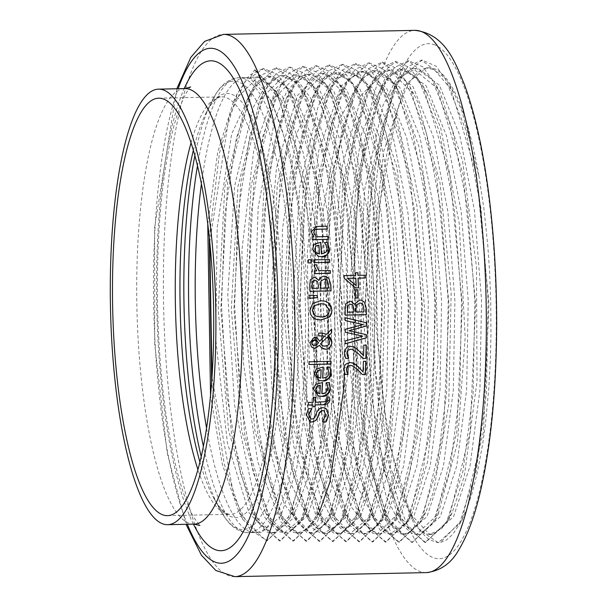 <?xml version="1.0" encoding="UTF-8"?>
<svg xmlns="http://www.w3.org/2000/svg" width="607" height="607" viewBox="0 0 607 607"><rect width="100%" height="100%" fill="white"/><g stroke="black" fill="none" stroke-linecap="round" stroke-linejoin="round"><path stroke-width="0.46" stroke-dasharray="3.04 2.28" d="M201.41 183.906A227.572 54.987 88.8 0 1 245.137 77.567A227.572 54.987 88.8 0 1 245.562 77.552A227.572 54.987 88.8 0 1 249.978 78.189L271.473 101.028L290.009 153.533L303.03 228.08L308.758 313.827L306.452 398.336L296.573 469.257L280.684 516.314L261.207 532.673L257.376 532.02L239.181 512.505L222.435 464.742L210.546 395.491M344.465 373.039L343.964 279.455L331.255 173.799L307.711 99.1L294.63 81.262L281.117 75.64L279.979 75.738L266.063 84.714L253.369 107.181L234.537 186.561L227.792 294.562L234.53 404.93L252.846 490.805L264.956 517.619L278.021 531.33L284.205 532.916L303.69 516.663L306.201 511.8L323.341 450.386L331.953 348.646L327.173 236.206L309.911 140.414L294.418 99.7L284.122 84.57L267.922 76.376L255.82 82.256L231.631 134.018L217.192 227.261L215.751 339.298L227.405 442.875L249.052 512.816L267.148 532.127L270.988 532.779L275.176 532.119L293.022 511.511L299.16 496.116L314.927 413.587L318.387 304.608L308.439 195.72L287.263 113.388L281.276 100.542L259.75 77.673L249.978 78.189A227.572 54.987 88.8 0 1 305.488 313.015A227.572 54.987 88.8 0 1 255.175 532.589A227.572 54.987 88.8 0 1 254.75 532.597A227.572 54.987 88.8 0 1 250.767 531.96A227.572 54.987 88.8 0 1 206.577 428.201M207.769 224.127L217.693 152.327L233.612 101.293L258.157 76.899L282.323 96.111L303.257 152.82L317.362 236.867L322.249 333.144M322.241 335.846L322.226 338.623M322.196 342.128L307.605 478.893L292.437 519.015L274.425 532.817L270.578 532.195L252.284 512.467L228.558 430.31L218.217 309.441L224.818 187.039L246.692 100.77L258.567 82.757L271.352 76.171L293.788 92.537L313.705 141.53L328.182 215.568L335.117 303.272L333.569 391.204L323.903 465.819L307.711 515.609L287.642 532.938L283.788 532.309L265.54 512.71L241.715 430.393L231.328 309.16L237.952 186.387L259.925 99.927L284.546 75.465L297.885 80.913L310.814 98.311L332.848 164.747L346.187 260.707L348.221 365.884M347.864 374.064L331.361 489.295L317.158 521.944L300.852 533.105L296.998 532.445L278.696 512.832L254.834 430.348L244.431 308.887L251.078 185.894L273.082 99.298L297.749 74.79L320.261 91.217L340.254 140.354L354.792 214.673L361.742 302.726L360.179 390.961L350.467 465.842L334.222 515.851L314.069 533.257L310.207 532.62L291.8 512.778L267.93 430.151L257.527 308.606L264.166 185.53L286.163 98.782L298.098 80.678L310.943 74.062L333.501 90.519L353.532 139.785L368.077 214.233L375.05 302.43L373.487 390.847L363.76 465.88L347.477 515.95L327.287 533.371L323.41 532.741L305.048 513.014L281.087 430.234L270.646 308.333L277.3 184.885L299.38 97.955L324.146 73.356L346.734 89.882L366.795 139.215L381.378 213.785L388.366 302.157L386.796 390.741L377.038 465.88L360.733 516.049L340.504 533.538L336.619 532.878L318.22 513.158L294.213 430.204L283.75 308.06L290.427 184.376L312.552 97.31L324.487 79.236L337.34 72.681L359.974 89.206L380.073 138.608L394.687 213.338L401.667 301.884L400.089 390.612L390.324 465.903L373.988 516.185L353.714 533.69L349.829 533.052L331.308 513.09L307.309 429.991L296.846 307.764L303.515 184.012L325.633 96.801L337.629 78.599L350.535 71.952L373.214 88.501L393.351 138.039L407.972 212.905L414.976 301.588L413.405 390.491L403.617 465.941L387.243 516.291L366.932 533.803L363.039 533.174L344.556 513.317L320.466 430.075L309.957 307.514L316.649 183.39L338.843 95.989L350.838 77.893L363.737 71.247L386.447 87.863L406.622 137.47L421.273 212.45L428.292 301.315L426.706 390.392L416.895 465.941L400.491 516.382L380.149 533.97L376.249 533.303L357.743 513.476L333.592 430.059L323.068 307.233L329.776 182.866L352.022 95.314L364.018 77.157L376.932 70.571L399.687 87.188L419.9 136.863L434.582 212.01L441.6 301.042L440.007 390.255L430.181 465.956L413.754 516.527L393.366 534.13L389.459 533.485L370.824 513.401L346.68 429.832L336.164 306.93L342.864 182.495L365.095 94.821L377.159 76.528L390.126 69.851L412.927 86.49L433.17 136.294L447.875 211.57L454.909 300.746L453.323 390.134L443.474 466.001L427.002 516.625L406.584 534.243L402.661 533.606L384.072 513.621L359.845 429.915L349.275 306.687L355.99 181.903L378.298 94.024L390.362 75.822L403.329 69.137L426.167 85.845L446.441 135.725L461.168 211.122L468.225 300.473L466.624 390.035L456.752 466.009L440.257 516.724L419.794 534.395L415.871 533.735L397.259 513.803L372.971 429.915L362.379 306.398L369.124 181.349L391.492 93.326L403.549 75.086L416.531 68.462L439.4 85.17L459.719 135.126L474.477 210.675L481.533 300.199L479.925 389.906L470.038 466.017L453.512 516.861L433.011 534.562L429.081 533.91L410.34 513.712L387.41 437.381L375.961 324.775L379.314 205.864L396.895 112.325A233.46 56.405 88.8 0 1 428.436 67.809A233.46 56.405 88.8 0 1 478.931 176.03L462.018 111.324L453.421 91.9L434.21 69.608L426.296 67.931L405.863 84.244L383.609 151.651L372.607 255.433L375.278 370.346L390.711 468.429L414.892 525.859L425.644 533.841L429.581 534.494L441.684 528.667L452.071 512.869L464.317 476.199L477.034 381.234L476.487 266.89L462.557 160.992L440.105 92.401L438.383 89.282L413.094 68.614L409.596 69.221L395.582 80.655L382.934 105.656L364.64 189.733L358.896 300.981L366.84 412.343L386.287 496.746L398.852 521.982L412.252 533.674L416.364 534.372L438.155 514.159L457.443 442.966L465.174 337.446L459.211 223.262L440.765 128.198L426.873 93.121L414.065 75.382L399.899 69.35L385.346 77.643L361.347 134.428L347.644 231.912L347.318 346.377L360.186 449.992L382.858 517.551L399.231 533.553L403.147 534.221L409.558 532.65L425.606 512.551L433.55 491.64L448.732 404.505L451.168 292.46L440.007 182.775L417.715 102.128L413.701 93.888L389.466 70.131L386.705 70.017L361.871 94.555L341.392 169.452L332.757 276.595L337.796 389.922L355.027 481.875L380.012 530.093L386.022 533.432L389.929 534.061L406.409 522.877L412.267 512.634L427.54 462.003L438.019 362.288L435.044 248.013L419.08 146.97L400.347 94.351L393.768 83.736L373.502 70.746L365.012 73.697L339.548 119.275L323.311 209.377L320.003 322.074L330.155 429.968L351.058 506.815L372.812 533.295L376.712 533.948L377.349 533.94L399.103 512.338L402.395 504.766L419.839 426.418L425.196 317.954L416.903 205.788L396.728 117.197L387.198 95.2L369.329 73.72L360.308 71.444L341.111 85.936L318.69 150.855L307.263 252.687L309.35 366.643L324.176 465.03L347.887 523.909L359.602 533.121L363.502 533.765L374.451 528.985L385.786 512.331L397.16 479.052L410.233 386.264L410.233 273.211L396.917 167.403L373.275 94.571L360.383 77.491L347.105 72.127L344.791 72.43L330.83 82.628L318.151 106.354L299.577 188.087L293.333 297.726L300.67 408.617L319.555 493.794L331.892 519.827L345.125 532.544L346.4 533.014L350.285 533.644L370.915 515.472L372.516 512.293L390.392 446.744L398.571 343.099L393.207 229.757L375.354 134.299L360.641 96.414L349.101 79.942L333.911 72.863L320.587 79.896L296.489 134.162L282.414 229.529L281.519 342.803L293.78 446.426L315.936 515.214L333.19 532.84L337.067 533.5L342.356 532.438L359.314 512.027L366.355 493.939L381.841 409.103L384.785 298.576L374.238 189.255L352.5 107.743L347.485 97.211L324.616 73.842L320.716 73.538L297.111 95.807L276.42 168.283L267.315 273.62L271.754 386.204L288.408 478.657L312.954 528.507L319.98 532.703L323.85 533.333L339.176 523.636L345.975 512.111L360.429 465.258L371.309 367.592L368.897 254.409L353.547 153.245L334.131 97.666L328.728 88.705L307.514 74.251L300.23 76.49L286.701 91.498L274.736 119.549L258.18 207.404L254.333 318.683L263.886 426.311L284.235 504.129L306.77 532.574L310.632 533.227L332.795 511.845L335.178 506.519L352.864 430.553L358.691 323.819L350.998 212.283L331.399 123.084L320.966 98.493L304.418 77.916L294.319 74.965L276.352 87.749L253.787 150.187L241.943 250.038L243.445 363.009L257.672 461.616L280.904 521.899L293.56 532.4L297.422 533.045L307.241 529.198L319.494 511.8L316.042 519.008L293.53 541.049L272.08 523.446L253.256 472.443L240.069 395.81L234.636 305.23L237.906 214.476L249.523 137.334L267.846 85.587L290.207 67.134L303.925 73.128L317.211 91.437L343.668 179.9L355.869 306.626L350.421 432.616L329.343 519.053L306.816 541.224L285.313 523.651L266.443 472.603L253.202 395.863L247.732 305.086L251.01 214.089L262.656 136.787L281.018 84.942L303.424 66.421L317.112 72.423L330.375 90.602L356.931 179.255L369.177 306.376L363.684 432.738L342.515 519.319L319.988 541.33L298.469 523.704L279.569 472.61L266.314 395.756L260.843 304.873L264.113 213.801L275.745 136.37L294.107 84.343L316.535 65.7L330.352 71.755L343.729 90.155L370.27 178.959L382.493 306.125L377.008 432.518L355.861 519.235L333.152 541.505L311.596 523.773L292.68 472.489L279.425 395.483L273.947 304.471L277.224 213.247L288.886 135.702L307.286 83.667L329.745 65.032L343.539 70.996L356.886 89.35L383.518 178.314L395.794 305.837L390.293 432.609L369.056 519.509L346.445 541.641L324.828 523.94L305.852 472.618L292.536 395.453L287.05 304.168L290.351 212.708L302.051 135.02L320.511 82.901L343.031 64.296L356.81 70.389L370.149 88.69L396.819 177.813L409.11 305.541L403.587 432.495L382.327 519.546L359.685 541.77L338.031 524.122L319.016 472.754L305.67 395.468L300.162 304.077L303.439 212.473L315.139 134.587L333.607 82.302L356.165 63.614L370.02 69.661L383.434 88.144L410.12 177.381L422.419 305.222L416.91 432.328L395.65 519.546L372.797 541.952L351.127 524.099L332.112 472.557L318.774 395.172L313.258 303.69L316.55 211.98L328.266 134.041L346.749 81.71L369.314 62.916L383.169 68.91L396.591 87.294L423.375 176.728L435.727 304.98L430.181 432.472L408.807 519.842L386.06 542.059L364.329 524.243L345.262 472.633L331.877 395.036L326.369 303.288L329.684 211.373L341.438 133.282L359.981 80.875L382.622 62.187L396.5 68.333L409.945 86.831L436.714 176.425L449.043 304.729L443.497 432.26L422.153 519.759L399.345 542.218L377.562 524.486L358.441 472.807L345.026 395.096L339.48 303.204L342.773 211.092L354.541 132.781L373.115 80.268L395.794 61.519L409.679 67.559L423.117 86.065L449.969 175.795L462.344 304.418L456.79 432.298L435.371 519.994L412.472 542.37L390.673 524.456L371.552 472.678L358.122 394.899L352.576 302.901L355.877 210.697L367.652 132.334L386.227 79.699L408.913 60.783L422.851 66.861L436.35 85.344L463.255 175.241L475.653 304.122L470.084 432.237L448.619 520.078L425.682 542.491L403.845 524.562L384.671 472.671L371.226 394.671L365.687 302.483L369.003 210.121L380.809 131.605L399.436 78.91L422.176 60.093L436.145 66.216L449.666 84.851L476.571 174.862L488.969 303.811L483.415 432.025L461.957 520.032L440.31 542.552L446.494 539.98L452.594 534.562L460.713 522.43L467.079 508.188L471.973 493.529L477.701 470.933L482.876 442.678L485.38 424.361L488.726 389.398L490.319 360.55L490.957 335.254L490.752 301.444L489.576 271.496L487.846 246.23L484.045 209.65L478.931 176.03M355.543 298.075L355.414 298.083A270.646 65.389 -91.2 0 0 355.171 289.789L357.743 289.736A270.646 65.389 88.8 0 1 357.743 289.782M322.529 421.911L322.385 421.911A270.646 65.389 -91.2 0 0 322.408 421.706L325.747 415.135L323.759 410.658M310.071 421.782L306.338 415.013L308.235 408.693L311.588 408.617A270.646 65.389 88.8 0 1 311.588 408.663M310.845 418.967L312.681 418.944L314.38 417.836L316.74 411.887L322.408 407.57L324.35 407.851M321.793 393.541C326.262 392.638 328.266 390.84 327.795 388.139L327.279 384.868L326.179 382.835A270.646 65.389 -91.2 0 0 326.187 382.683L329.115 382.668M318.106 395.878L313.424 389.064L315.458 384.398L322.431 382.471A270.646 65.389 88.8 0 1 322.431 382.509M318.394 393.359L319.752 393.586A270.646 65.389 -91.2 0 0 320.253 385.142M312.802 406.743L312.666 406.743A270.646 65.389 -91.2 0 0 312.802 404.945M308.386 405.036L308.25 405.036A270.646 65.389 -91.2 0 0 308.447 402.358L313 402.259A270.646 65.389 -91.2 0 0 313.349 397.319L315.557 397.274A270.646 65.389 88.8 0 1 315.557 397.319M326.809 397.084L329.07 396.986M326.012 401.652L327.029 399.338L326.665 397.19M315.208 402.213L325.876 401.614M322.651 378.1C327.036 377.273 329.009 375.467 328.577 372.675L328.015 369.39L326.877 367.349A270.646 65.389 -91.2 0 0 326.885 367.189L329.813 367.174M319.009 380.445L315.959 378.624L314.631 376.515L314.221 373.601L316.171 368.912L323.129 366.977A270.646 65.389 88.8 0 1 323.121 367.015M319.252 377.918L320.617 378.146A270.646 65.389 -91.2 0 0 320.989 369.663M326.262 334.358L331.505 329.047A270.646 65.389 88.8 0 1 331.505 329.222M318.713 333.031L324.426 333.6M318.698 335.876L318.569 335.83A270.646 65.389 -91.2 0 0 318.584 332.993M323.584 348.949L321.619 347.978L319.388 345.315M319.487 341.195L324.677 335.982M311.414 346.938L309.828 342.697L314.274 337.135L316.072 337.386M313.326 348.152L311.285 346.901M323.121 345.952L327.021 345.709L329.191 343.456L329.548 341.559L327.181 337.09M316.907 340.489L316.156 340.193M318.592 342.621L316.771 340.451M313.508 345.36L316.475 344.882L318.455 342.583M308.94 364.473L308.804 364.481A270.646 65.389 -91.2 0 0 308.895 361.764L330.974 361.294A270.646 65.389 88.8 0 1 330.967 361.34M318.91 280.381L323.857 276.109L325.967 276.397M309.927 291.314L309.798 291.322A270.646 65.389 -91.2 0 0 309.593 285.502L310.215 279.721L314.024 277.353L315.617 277.581M320.625 288.173L328.433 288.006A270.646 65.389 -91.2 0 0 328.349 285.647L327.264 280.677L325.564 279.341M312.097 288.355L318.28 288.226A270.646 65.389 -91.2 0 0 318.159 284.918L317.324 281.565L316.08 280.586M316.346 319.373L312.749 317.484L310.572 314.449L309.805 310.534L312.537 303.439L320.633 300.64L325.382 301.247M316.846 316.422L320.898 316.907C327.408 315.792 330.238 313.523 329.396 310.109L324.851 304.175M313.91 262.611L313.781 262.611A270.646 65.389 -91.2 0 0 313.614 259.819L329.472 259.485M309.191 298.409L309.062 298.371A270.646 65.389 -91.2 0 0 308.971 295.108L317.211 295.571A270.646 65.389 88.8 0 1 317.211 295.601M318.06 256.275L312.461 249.181L313.872 244.325L319.161 242.352L320.617 242.322A270.646 65.389 88.8 0 1 320.617 242.368M324.548 242.588L327.317 242.489M325.936 244.871L324.419 242.709M321.444 253.847C325.83 252.891 327.598 251.017 326.748 248.233L325.8 244.826M318.015 253.658L319.403 253.893A270.646 65.389 -91.2 0 0 318.789 245.099M314.494 273.613L314.365 273.613A270.646 65.389 -91.2 0 0 314.229 270.828L316.588 270.775L313.971 265.965L313.994 264.834L316.763 264.773A270.646 65.389 88.8 0 1 316.771 264.819M318.834 270.73L330.079 270.494A270.646 65.389 88.8 0 1 330.087 270.532M315.966 236.745L327.818 236.495A270.646 65.389 88.8 0 1 327.826 236.54M313.865 236.836L311.08 231.768C310.101 229.143 311.952 227.352 316.619 226.388L326.907 226.176M312.097 236.874L313.728 236.791M312.332 239.689L312.188 239.644A270.646 65.389 -91.2 0 0 311.96 236.829M308.508 262.907L308.379 262.907A270.646 65.389 -91.2 0 0 308.189 259.735L310.959 259.675A270.646 65.389 88.8 0 1 310.966 259.72M362.933 358.411L357.887 353.32L352.492 349.518M363.828 345.148L366.142 345.057M363.456 355.694A270.646 65.389 -91.2 0 0 363.692 345.11M345.671 358.365L344.412 352.834L350.353 346.286L353.039 346.65M362.903 371.81A270.646 65.389 -91.2 0 0 363.297 361.271L365.74 361.226A270.646 65.389 88.8 0 1 365.74 361.264M345.057 374.428L343.903 368.965L349.943 362.447L352.621 362.804M362.326 374.511L357.371 369.451L352.03 365.657M354.465 304.244L359.503 300.002L361.605 300.283M345.246 315.101L345.11 315.109A270.646 65.389 -91.2 0 0 345.042 309.335C345.049 305.397 345.3 303.485 345.793 303.583L349.647 301.231L351.233 301.459M356.005 311.983L363.813 311.816A270.646 65.389 -91.2 0 0 363.783 309.464L362.804 304.532L361.142 303.212M347.477 312.165L353.661 312.028A270.646 65.389 -91.2 0 0 353.608 308.743L352.849 305.42L351.628 304.448M345.155 320.542L345.155 320.542A270.646 65.389 -91.2 0 0 345.14 317.704L366.302 322.719A270.646 65.389 88.8 0 1 366.302 322.727L366.431 322.757M345.292 332.226L345.155 332.181A270.646 65.389 -91.2 0 0 345.171 329.252L362.895 324.51M345.171 343.85L345.042 343.805A270.646 65.389 -91.2 0 0 345.08 340.846L362.645 336.134M366.408 334.692L366.271 334.654A270.646 65.389 88.8 0 1 366.271 334.662L348.759 330.739M357.872 275.282L365.133 275.13A270.646 65.389 88.8 0 1 365.141 275.176M356.021 285.556A270.646 65.389 -91.2 0 0 355.725 278.165M355.611 272.748L357.751 272.657M355.732 275.373L355.596 275.335A270.646 65.389 -91.2 0 0 355.474 272.71M344.139 275.616L355.596 275.335M344.26 278.332L344.123 278.287A270.646 65.389 -91.2 0 0 344.002 275.578M355.535 287.923L344.123 278.287M259.75 77.673L255.304 69.881L277.52 93.493L306.019 194.536L316.262 337.454M316.194 345.057L308.364 448.201L289.569 518.719L267.179 540.784L249.887 529.532L233.877 496.056L211.98 377.524M209.764 242.079L228.968 117.227L245.19 81.217L263.795 68.545L277.445 74.479L290.662 92.643L317.066 180.825L329.244 307.248L323.789 432.905L302.749 519.015L280.29 540.913L258.901 523.302L240.129 472.436L226.957 396.014L221.525 305.64L224.787 215.075L236.366 138.1L254.621 86.391L276.921 67.809L290.654 73.811L303.955 92.044L330.383 180.393L342.56 306.967L337.097 432.761L316.042 519.008M255.304 69.881L254.568 69.896L249.978 78.189M254.568 69.896L276.746 93.448L295.897 147.592L309.373 224.491L315.329 313.053L313.022 400.468L302.901 474.052L286.542 523.188L266.435 540.791L243.088 519.85L224.203 463.93L211.661 382.107M209.294 237.458L219.415 153.199L237.208 93.789L249.652 75.056L263.059 68.561L286.102 86.073L306.527 136.879L321.338 213.285L328.402 303.614L326.778 394.102L316.839 470.994L300.215 522.574L279.554 540.943L256.192 519.804L231.578 434.627L220.834 309.388L227.648 182.601L250.281 93.273L262.763 74.464L276.185 67.832L299.281 85.284L319.752 136.158L334.609 212.662L341.711 303.151L340.102 393.852L330.147 470.949L313.485 522.635L292.786 541.057L269.447 520.047L244.735 434.718L233.945 309.107L240.789 181.933L263.521 92.431L276.018 73.697L289.471 67.127L312.582 84.737L333.053 135.702L347.917 212.291L355.027 302.878L353.411 393.67L343.448 470.827L326.786 522.635L306.08 541.224L282.612 520.176L257.854 434.673L247.049 308.826L253.908 181.447L276.678 91.801L289.198 72.969L302.688 66.451L325.838 84.092L346.354 135.171L361.233 211.957L368.335 302.734L366.704 393.677L356.719 470.964L340.011 522.847L319.252 541.376L295.7 520.116L270.95 434.468L260.153 308.553L266.997 181.083L289.751 91.293L302.294 72.377L315.799 65.731L339.017 83.296L359.587 134.466L374.511 211.411L381.644 302.392L380.012 393.579L369.997 471.07L353.228 523.006L332.416 541.49L308.955 520.351L284.106 434.559L273.264 308.28L280.138 180.438L302.976 90.458L315.519 71.656L329.009 65.017L352.25 82.651L372.85 133.859L387.805 210.864L394.952 301.967L393.328 393.298L383.305 470.903L366.545 522.991L345.709 541.656L322.127 520.495L297.233 434.529L286.367 307.999L293.257 179.93L316.148 89.806L328.736 70.882L342.295 64.342L365.558 82.089L386.173 133.434L401.128 210.599L408.261 301.831L406.622 393.237L396.591 470.933L379.807 523.128L358.942 541.816L335.216 520.427L310.329 434.308L299.463 307.711L306.345 179.566L329.222 89.305L341.84 70.283L355.421 63.621L378.753 81.323L399.429 132.796L414.422 210.159L421.577 301.618L419.93 393.275L409.846 471.161L392.987 523.355L372.061 541.93L348.464 520.654L323.485 434.4L312.582 307.453L319.479 178.944L342.439 88.493L355.027 69.6L368.578 62.908L391.947 80.61L412.661 132.091L427.7 209.521L434.885 301.14L433.246 392.979L423.155 471.009L406.288 523.371L385.324 542.089L361.651 520.821L335.307 426.304L325.564 288.067M325.625 279.364L334.313 166.697L355.619 87.818L368.267 68.811L381.886 62.233L405.264 80.063L425.993 131.666L441.023 209.233L448.194 300.951L446.547 392.843L436.456 470.964L419.581 523.439L398.602 542.248L374.731 520.738L349.7 434.149L338.782 306.876L345.702 178.048L368.692 87.325L381.386 68.189L395.051 61.512L418.496 79.35L439.271 131.104L454.324 208.876L461.502 300.791L459.84 392.904L449.711 471.184L432.768 523.666L411.728 542.362L387.979 520.958L362.857 434.24L351.893 306.634L358.828 177.456L381.894 86.528L394.55 67.529L408.177 60.799L431.668 78.599L452.488 130.376L467.595 208.239L474.818 300.359L473.157 392.699L462.997 471.138L446.024 523.75L424.946 542.521L401.166 521.14L375.991 434.24L365.004 306.345L371.962 176.895L395.089 85.83L407.775 66.755L421.44 60.123L444.946 77.999L465.781 129.837L480.903 207.806L488.119 300.025L486.465 392.426L476.32 470.986L459.347 523.765L438.254 542.681L419.854 530.215L426.122 537.172L429.407 539.661L437.412 542.59L440.31 542.544M396.895 112.325L392.41 127.94L388.336 145.946L384.8 165.787L380.498 199.506L378.518 223.027L376.917 254.69L376.431 291.14L377.865 338.592L381.393 383.29L384.261 407.312L389.049 437.67L394.064 461.98L401.159 488.407L408.496 508.863L414.057 520.7L419.854 530.215M426.319 572.606A271.185 65.526 88.8 0 1 421.061 571.847A271.185 65.526 88.8 0 1 354.905 292.013A271.185 65.526 88.8 0 1 414.869 30.35M234.863 576.65A271.185 65.526 88.8 0 1 229.605 575.891A271.185 65.526 88.8 0 1 163.45 296.057A271.185 65.526 88.8 0 1 223.406 34.394M194.111 524.129A217.822 52.627 88.8 0 1 189.892 523.522A217.822 52.627 88.8 0 1 136.757 298.758A217.822 52.627 88.8 0 1 184.915 88.584M193.413 524.144A245.053 59.205 88.8 0 1 156.735 307.051A245.053 59.205 88.8 0 1 184.209 88.599M187.32 524.273A257.573 62.233 88.8 0 1 178.124 88.728M433.352 44.402A257.573 62.233 88.8 0 1 496.253 320.473A257.573 62.233 88.8 0 1 434.248 558A257.573 62.233 88.8 0 1 371.347 281.921A257.573 62.233 88.8 0 1 433.352 44.402M197.472 165.817A227.572 54.987 88.8 0 1 238.908 77.696A227.572 54.987 88.8 0 1 243.316 78.333A227.572 54.987 88.8 0 1 298.887 322.241A227.572 54.987 88.8 0 1 248.513 532.734A227.572 54.987 88.8 0 1 244.105 532.096A227.572 54.987 88.8 0 1 203.398 446.441M194.87 155.696A224.302 54.198 88.8 0 1 210.583 103.494A224.302 54.198 88.8 0 1 237.83 81.702A224.302 54.198 88.8 0 1 292.604 322.12A224.302 54.198 88.8 0 1 238.612 528.955A224.302 54.198 88.8 0 1 219.127 508.158A224.302 54.198 88.8 0 1 201.228 456.661M193.345 150.331A212.048 51.231 88.8 0 1 205.227 114.662A212.048 51.231 88.8 0 1 230.986 94.062A212.048 51.231 88.8 0 1 282.771 321.346A212.048 51.231 88.8 0 1 231.722 516.883A212.048 51.231 88.8 0 1 213.307 497.216A212.048 51.231 88.8 0 1 199.931 462.086M191.03 142.857A208.785 50.442 88.8 0 1 221.456 96.854A208.785 50.442 88.8 0 1 225.5 97.439A208.785 50.442 88.8 0 1 276.488 321.217A208.785 50.442 88.8 0 1 230.273 514.326A208.785 50.442 88.8 0 1 226.229 513.742A208.785 50.442 88.8 0 1 197.935 469.651M254.75 532.597L261.207 532.665M270.988 532.771L274.425 532.809M245.137 77.567L258.15 76.877M284.205 532.916L287.635 532.954M267.922 76.361L271.352 76.179M297.422 533.06L300.852 533.098M281.117 75.655L284.546 75.473M310.632 533.204L314.069 533.242M294.319 74.949L297.749 74.767M323.85 533.348L327.287 533.386M307.514 74.251L310.943 74.069M337.067 533.5L340.504 533.53M320.716 73.546L324.146 73.364M350.285 533.644L353.714 533.682M333.911 72.848L337.34 72.658M363.494 533.788L366.932 533.826M347.105 72.142L350.535 71.96M376.712 533.932L380.149 533.97M360.308 71.436L363.737 71.254M389.929 534.077L393.366 534.114M373.502 70.738L376.932 70.556M403.147 534.221L406.576 534.259M386.705 70.033L390.134 69.851M416.364 534.365L419.794 534.403M399.899 69.327L403.329 69.145M426.296 67.923L428.436 67.809M453.421 91.9L449.666 84.851M452.071 512.869L448.619 520.078M440.105 92.401L436.35 85.344M438.823 512.778L435.371 519.994M426.873 93.121L423.117 86.065M425.606 512.551L422.153 519.759M413.701 93.888L409.945 86.831M412.267 512.634L408.807 519.842M400.347 94.351L396.591 87.294M399.103 512.338L395.65 519.546M387.198 95.2L383.434 88.144M385.786 512.331L382.327 519.546M373.912 95.747L370.149 88.69M372.516 512.293L369.056 519.509M360.641 96.414L356.886 89.35M359.314 512.027L355.861 519.235M347.485 97.211L343.729 90.155M345.975 512.111L342.515 519.319M334.131 97.666L330.375 90.602M332.795 511.845L329.343 519.053M320.966 98.493L317.211 91.437M307.711 99.1L303.955 92.044M306.201 511.8L302.749 519.015M294.418 99.7L290.662 92.643M293.022 511.511L289.569 518.719M281.276 100.542L277.52 93.493M461.957 520.032L462.625 518.636M243.088 519.85L239.181 512.505M237.208 93.789L233.612 101.293M256.192 519.804L252.284 512.467M250.281 93.273L246.692 100.77M269.447 520.047L265.54 512.71M263.521 92.431L259.925 99.927M282.612 520.176L278.696 512.832M276.678 91.801L273.082 99.298M295.7 520.116L291.8 512.778M289.751 91.293L286.163 98.782M308.955 520.351L305.048 513.014M302.976 90.458L299.38 97.955M322.127 520.495L318.22 513.158M316.148 89.806L312.552 97.31M335.216 520.427L331.308 513.09M329.222 89.305L325.633 96.801M348.464 520.654L344.556 513.317M342.439 88.493L338.843 95.989M361.651 520.821L357.743 513.476M355.619 87.818L352.022 95.314M374.731 520.738L370.824 513.401M368.692 87.325L365.095 94.821M387.979 520.958L384.072 513.621M381.894 86.528L378.298 94.024M401.166 521.14L397.259 513.803M395.089 85.83L391.492 93.326M410.34 513.712L414.057 520.7M267.179 540.776L266.435 540.791M263.802 68.545L263.059 68.561M280.297 540.928L279.554 540.943M276.921 67.825L276.185 67.84M293.522 541.042L292.786 541.057M290.207 67.104L289.471 67.119M306.823 541.194L306.08 541.209M303.424 66.429L302.688 66.444M319.988 541.368L319.252 541.383M316.535 65.731L315.799 65.746M333.152 541.49L332.408 541.505M329.745 64.995L329.009 65.01M346.445 541.619L345.702 541.641M343.038 64.312L342.295 64.327M359.685 541.801L358.942 541.816M356.165 63.629L355.429 63.644M372.797 541.937L372.061 541.952M369.314 62.9L368.578 62.916M386.06 542.059L385.324 542.074M382.622 62.187L381.886 62.202M399.345 542.218L398.602 542.233M395.794 61.519L395.058 61.535M412.472 542.385L411.728 542.4M408.913 60.806L408.17 60.821M425.682 542.499L424.938 542.514M422.176 60.07L421.44 60.093M438.254 542.65L438.944 542.635M429.574 534.509L433.011 534.547M413.101 68.629L416.531 68.447M190.659 86.945C191.084 85.708 181.394 95.64 172.623 131.112C161.424 177.965 156.401 236.874 157.554 307.832C159.512 378.791 167.115 437.252 180.347 483.21C185.203 499.174 189.93 510.897 194.513 518.393L199.923 525.533M176.819 88.759L154.641 227.238L154.709 343.881L167.206 453.08L186.015 524.304M167.509 515.654L230.273 514.326C225.463 514.463 219.802 508.765 213.307 497.216L225.121 517.915C231.533 527.392 239.325 532.331 248.513 532.734L255.175 532.589M158.685 98.182L221.456 96.854C216.638 96.923 211.228 102.856 205.227 114.662L216.16 93.493C222.162 83.751 229.742 78.485 238.908 77.696L245.562 77.552"/><path stroke-width="0.91" d="M210.546 395.491L207.769 224.127M322.249 333.144L322.241 335.846M322.226 338.623L322.196 342.128M206.577 428.201A227.572 54.987 88.8 0 1 201.41 183.906M348.221 365.884L347.864 374.064M319.494 511.8L330.003 481.776L343.418 391.174L344.465 373.039M357.743 289.782A270.646 65.389 88.8 0 1 357.978 298.029L355.543 298.075M355.543 298.12A271.185 65.526 -91.2 0 0 355.307 289.835L357.872 289.782A271.185 65.526 88.8 0 1 358.115 298.067L355.543 298.12M326.058 421.88L322.529 421.956A271.185 65.526 -91.2 0 0 322.545 421.751L325.883 415.173L323.835 410.673L322.757 410.537L321.384 410.795L319.821 412.145L318.007 417.055L315.822 420.583L311.877 422.024L310.139 421.804L306.474 415.059L308.371 408.731L311.732 408.663A271.185 65.526 88.8 0 1 311.717 408.868C309.115 412.935 308.189 414.915 308.925 414.816L310.913 418.989L313.212 418.86L314.858 417.419L316.884 411.925L318.948 408.852L322.552 407.616L324.957 408.063L326.885 409.437L328.334 414.922L326.058 421.88L322.529 421.911M324.35 407.851L326.741 409.399L328.197 414.877C327.348 419.194 326.589 421.516 325.913 421.835M323.759 410.658L322.62 410.491L319.161 413.17L317.871 417.009L315.678 420.537L311.732 421.986L310.071 421.782M311.717 408.868L308.788 414.771L310.845 418.967M329.1 382.622L330.132 388.055C328.349 394.467 325.443 397.206 321.422 396.272L318.106 395.878M322.431 382.509A270.646 65.389 88.8 0 1 321.793 393.541L321.93 393.586C324.889 394.042 326.892 392.236 327.932 388.184L327.416 384.914L326.316 382.88A271.185 65.526 -91.2 0 0 326.323 382.721L329.229 382.66L330.269 388.101C330.891 392.236 327.992 394.975 321.558 396.31L318.174 395.893L313.561 389.11L315.587 384.436L322.567 382.509A271.185 65.526 88.8 0 1 321.93 393.586M320.39 385.179L317.15 386.166L315.746 389.216L316.801 392.388L319.889 393.632A271.185 65.526 -91.2 0 0 320.39 385.179L317.021 386.128L315.61 389.178L316.664 392.342L318.394 393.359M329.07 396.986L329.313 399.96L323.797 404.71L315.01 404.899A270.646 65.389 88.8 0 1 314.874 406.698L312.802 406.743M315.147 404.937A271.185 65.526 88.8 0 1 315.01 406.743L312.802 406.789A271.185 65.526 -91.2 0 0 312.939 404.983L308.386 405.081A271.185 65.526 -91.2 0 0 308.584 402.395L313.136 402.304A271.185 65.526 -91.2 0 0 313.485 397.365L315.693 397.312A271.185 65.526 88.8 0 1 315.352 402.259L326.012 401.652L327.165 399.376L326.801 397.236A271.185 65.526 -91.2 0 0 326.809 397.084L329.206 397.031L329.449 399.998C329.965 402.327 328.129 403.913 323.933 404.755L315.01 404.899M312.939 404.983L308.386 405.036M315.352 402.259L315.208 402.213A270.646 65.389 88.8 0 0 315.557 397.319M329.791 367.129L330.906 372.592C329.244 379.011 326.384 381.765 322.332 380.847L319.009 380.445M323.121 367.015A270.646 65.389 88.8 0 1 322.651 378.1L322.787 378.146C327.181 377.311 329.153 375.498 328.713 372.713L328.144 369.428L327.014 367.387A271.185 65.526 -91.2 0 0 327.014 367.235L329.927 367.167L331.043 372.63C331.688 376.841 328.827 379.595 322.461 380.885L319.077 380.468L314.35 373.646L316.308 368.95L323.258 367.015A271.185 65.526 88.8 0 1 322.787 378.146M321.118 369.701L317.901 370.687L316.535 373.753L317.643 376.939L320.746 378.191A271.185 65.526 -91.2 0 0 321.118 369.701L317.764 370.649L316.406 373.715L317.507 376.894L319.252 377.918M331.627 332.811L328.577 335.838L331.21 338.82L331.983 342.34C330.898 347.386 328.774 349.678 325.618 349.207L321.756 348.016L319.525 345.353L314.76 348.357L311.414 346.938L309.957 342.735L314.403 337.173L317.279 337.955L319.616 341.24L324.806 336.028L318.698 335.876A271.185 65.526 -91.2 0 0 318.713 333.031L323.152 333.289L326.399 334.396L331.642 329.085A271.185 65.526 88.8 0 1 331.627 332.811L328.448 335.8L331.847 342.302C330.739 347.363 328.615 349.655 325.481 349.169L323.584 348.949M326.399 334.396L324.426 333.6M331.505 329.222A270.646 65.389 88.8 0 1 331.498 332.773M324.806 336.028L318.569 335.83M319.616 341.24L317.142 337.917L316.072 337.386M319.525 345.353L314.631 348.312L313.326 348.152M320.557 343.949L322.006 345.421L324.009 346.172L327.014 345.815L328.425 344.852L329.677 341.604L327.317 337.128L320.428 343.911L323.121 345.952M327.317 337.128L320.428 343.911M316.907 340.489L313.394 340.261L312.051 341.536L311.922 343.911L313.569 345.383L316.604 344.928L318.592 342.621L316.156 340.193M316.771 340.451L314.517 339.973L311.603 342.765L312.286 344.655L313.508 345.36M330.967 361.34A270.646 65.389 88.8 0 1 330.883 364.01L308.94 364.473M308.94 364.519A271.185 65.526 -91.2 0 0 309.031 361.802L331.103 361.34A271.185 65.526 88.8 0 1 331.012 364.056L308.94 364.519M328.873 278.332L330.838 284.622A271.185 65.526 88.8 0 1 331.058 290.912L309.927 291.36A271.185 65.526 -91.2 0 0 309.729 285.548L310.352 279.759L314.16 277.391L315.686 277.604L318.91 280.381L320.655 277.3L323.994 276.155L326.042 276.42L328.873 278.332L330.709 284.577A270.646 65.389 88.8 0 1 330.929 290.874L309.927 291.314M325.967 276.397L328.736 278.294M318.812 280.381L315.617 277.581M321.035 281.049L320.64 284.911A271.185 65.526 88.8 0 1 320.754 288.219L320.625 288.173A270.646 65.389 88.8 0 0 320.504 284.865L320.898 281.011L324.244 279.197L320.898 281.011M320.754 288.219L328.569 288.052A271.185 65.526 -91.2 0 0 328.478 285.685L327.393 280.722L325.633 279.364L324.244 279.197M325.564 279.341L324.115 279.159M312.522 281.602L312.127 285.601A271.185 65.526 88.8 0 1 312.226 288.393L312.097 288.355A270.646 65.389 88.8 0 0 311.998 285.563L312.385 281.565L314.684 280.434L312.385 281.565M312.226 288.393L318.409 288.264A271.185 65.526 -91.2 0 0 318.288 284.956L317.453 281.602L316.148 280.609L314.684 280.434M316.08 280.586L314.547 280.396M325.519 301.284L328.956 303.136L331.961 310.109L331.559 313.303L330.64 315.397L329.169 317.203L321.05 319.965L316.422 319.396L312.886 317.529L310.905 314.934L309.942 310.579L312.673 303.477L320.762 300.685L325.519 301.284L328.819 303.09L331.088 306.239L331.832 310.071L331.634 312.4L330.982 314.472L329.04 317.158L320.921 319.919L316.346 319.373M324.851 304.175L320.701 303.675L314.343 305.594L312.241 310.465L314.494 315.261L316.846 316.422M329.533 310.147L324.92 304.198L320.83 303.712L314.479 305.632L312.37 310.511L314.623 315.299L316.915 316.444L321.027 316.945C325.2 317.62 328.038 315.352 329.533 310.147M329.768 262.323L313.91 262.656A271.185 65.526 -91.2 0 0 313.743 259.864L329.601 259.523A271.185 65.526 88.8 0 1 329.768 262.323L313.91 262.611M329.472 259.53A270.646 65.389 88.8 0 1 329.631 262.277M317.211 295.601A270.646 65.389 88.8 0 1 317.264 297.559L309.229 298.348M317.393 297.597L309.191 298.409A271.185 65.526 -91.2 0 0 309.1 295.146L317.34 295.609A271.185 65.526 88.8 0 1 317.393 297.597L317.264 297.559M327.317 242.489L329.077 248.149C328.167 254.796 325.618 257.641 321.444 256.693L318.06 256.275M321.581 253.893C326.088 252.808 327.856 250.934 326.892 248.271L325.936 244.871L324.555 242.754A271.185 65.526 -91.2 0 0 324.548 242.588L327.461 242.527L329.214 248.187C330.458 252.406 327.909 255.251 321.581 256.731L318.129 256.291L312.605 249.227L314.016 244.363L320.754 242.36A271.185 65.526 88.8 0 1 321.581 253.893L321.444 253.847A270.646 65.389 88.8 0 0 320.617 242.368M316.285 252.641L319.548 253.938A271.185 65.526 -91.2 0 0 318.925 245.145L315.815 246.169L314.805 249.34L316.148 252.595L318.015 253.658M315.815 246.169L314.669 249.295L316.148 252.595M318.925 245.145L315.67 246.123M330.087 270.532A270.646 65.389 88.8 0 1 330.223 273.279L314.494 273.613M316.733 266.42L318.834 270.73L330.216 270.532A271.185 65.526 88.8 0 1 330.352 273.317L314.494 273.651A271.185 65.526 -91.2 0 0 314.358 270.866L316.725 270.821L314.1 266.003L314.123 264.872L316.9 264.819A271.185 65.526 88.8 0 1 316.907 264.963L316.733 266.42L318.963 270.768M316.907 264.963L316.869 266.465M327.052 226.214A271.185 65.526 88.8 0 1 327.31 229.036L318.129 229.188L314.631 229.803L313.682 232.451L316.11 236.791L327.955 236.54A271.185 65.526 88.8 0 1 328.19 239.355L312.332 239.689A271.185 65.526 -91.2 0 0 312.097 236.874L313.865 236.836L311.224 231.806L316.755 226.434L327.052 226.214M326.915 226.221A270.646 65.389 88.8 0 1 327.165 228.998M327.31 229.036L318.265 229.234L314.775 229.848L313.819 232.496L316.11 236.791M328.19 239.355L312.324 239.644M327.826 236.54A270.646 65.389 88.8 0 1 328.046 239.31M310.966 259.72A270.646 65.389 88.8 0 1 311.148 262.846L308.508 262.907M308.515 262.952A271.185 65.526 -91.2 0 0 308.326 259.781L311.095 259.72A271.185 65.526 88.8 0 1 311.285 262.892L308.515 262.952M365.968 358.388L362.971 358.449L358.024 353.365L352.561 349.533L350.588 349.26L347.91 350.383L346.992 353.039L347.583 356.074L348.684 358.145A271.185 65.526 88.8 0 1 348.684 358.305L345.671 358.365L344.548 352.879C345.626 347.841 347.606 345.656 350.489 346.324L354.7 347.356L358.251 350.163L363.593 355.74A271.185 65.526 -91.2 0 0 363.828 345.148L366.279 345.102A271.185 65.526 88.8 0 1 365.968 358.388L362.933 358.411M366.142 345.102A270.646 65.389 88.8 0 1 365.831 358.35M352.492 349.518L350.451 349.215L347.773 350.338L346.855 352.993L347.447 356.036L348.555 358.1A270.646 65.389 88.8 0 1 348.547 358.259L345.649 358.32M363.593 355.74L358.251 350.163M354.7 347.356L358.122 350.125M353.039 346.65L354.564 347.31M352.621 362.804L357.644 366.264L363.032 371.856A271.185 65.526 -91.2 0 0 363.426 361.317L365.877 361.264A271.185 65.526 88.8 0 1 365.361 374.489L362.364 374.557L357.5 369.488L352.098 365.68L350.125 365.406L347.432 366.522L346.476 369.162L346.885 372.152L347.963 374.208A270.646 65.389 88.8 0 1 347.955 374.367L345.057 374.428M352.03 365.657L349.996 365.361L347.303 366.484L346.347 369.124L346.885 372.152M365.74 361.264A270.646 65.389 88.8 0 1 365.232 374.451L362.326 374.511M347.022 372.19L348.092 374.246A271.185 65.526 88.8 0 1 348.092 374.405L347.955 374.367M348.092 374.405L345.072 374.466L344.04 369.01C343.752 365.566 345.762 363.396 350.072 362.485L354.131 363.472M354.268 363.51L357.644 366.264M357.781 366.302L363.032 371.856M364.466 302.203L366.294 308.447A271.185 65.526 88.8 0 1 366.378 314.699L345.246 315.147A271.185 65.526 -91.2 0 0 345.171 309.373L345.922 303.621L349.776 301.277L351.301 301.482L354.465 304.244L359.632 300.04L361.681 300.306L364.466 302.203L366.165 308.409A270.646 65.389 88.8 0 1 366.249 314.661L345.246 315.101M361.605 300.283L364.329 302.165M354.367 304.244L351.233 301.459M356.567 304.904L356.089 308.735A271.185 65.526 88.8 0 1 356.134 312.021L356.005 311.983A270.646 65.389 88.8 0 0 355.96 308.697L356.438 304.866L359.822 303.068L356.438 304.866M356.134 312.021L363.942 311.854A271.185 65.526 -91.2 0 0 363.912 309.509L362.94 304.577L361.643 303.409L359.822 303.068M361.142 303.212L359.693 303.022M348.046 305.458L347.568 309.426A271.185 65.526 88.8 0 1 347.606 312.203L347.477 312.165A270.646 65.389 88.8 0 0 347.439 309.388L347.917 305.412L350.239 304.297L347.917 305.412M347.606 312.203L353.79 312.074A271.185 65.526 -91.2 0 0 353.744 308.788L352.986 305.458L351.696 304.464L350.239 304.297M351.628 304.448L350.102 304.251M362.781 336.172L345.292 332.226A271.185 65.526 -91.2 0 0 345.3 329.29L363.024 324.555L345.284 320.564A271.185 65.526 -91.2 0 0 345.269 317.742L366.431 322.757A271.185 65.526 88.8 0 1 366.438 325.997L348.896 330.777L366.408 334.692A271.185 65.526 88.8 0 1 366.378 337.887L345.171 343.85A271.185 65.526 -91.2 0 0 345.216 340.891L362.781 336.172L345.391 332.234M366.271 334.662A270.646 65.389 88.8 0 1 366.241 337.841L345.512 343.676M366.302 322.727A270.646 65.389 88.8 0 1 366.302 325.951L348.896 330.777M363.024 324.555L345.284 320.579M358.009 275.328L365.27 275.168A271.185 65.526 88.8 0 1 365.399 278.006L358.138 278.158A271.185 65.526 88.8 0 1 358.509 287.862L355.535 287.923L344.26 278.332A271.185 65.526 -91.2 0 0 344.139 275.616L355.732 275.373A271.185 65.526 -91.2 0 0 355.611 272.748L357.887 272.702A271.185 65.526 88.8 0 1 358.009 275.328L357.872 275.282A270.646 65.389 88.8 0 0 357.751 272.702M365.141 275.176A270.646 65.389 88.8 0 1 365.262 277.968L358.001 278.12A270.646 65.389 88.8 0 1 358.38 287.824L355.482 287.885M356.15 285.601A271.185 65.526 -91.2 0 0 355.854 278.211L347.47 278.34L356.15 285.601L347.47 278.34M355.854 278.211L347.606 278.385M316.262 337.454L316.194 345.057M211.98 377.524L209.764 242.079M211.661 382.107L209.294 237.458M325.564 288.067L325.504 279.326M162.722 89.753A217.822 52.627 88.8 0 1 215.857 314.517A217.822 52.627 88.8 0 1 167.699 524.691A217.822 52.627 88.8 0 1 163.473 524.084A217.822 52.627 88.8 0 1 110.337 299.319A217.822 52.627 88.8 0 1 158.495 89.146A217.822 52.627 88.8 0 1 162.722 89.753M162.737 98.766A208.785 50.442 88.8 0 1 213.664 314.206A208.785 50.442 88.8 0 1 167.509 515.654A208.785 50.442 88.8 0 1 163.458 515.07A208.785 50.442 88.8 0 1 112.53 299.63A208.785 50.442 88.8 0 1 158.685 98.182A208.785 50.442 88.8 0 1 162.737 98.766M420.12 31.109A271.185 65.526 88.8 0 1 486.351 321.771A271.185 65.526 88.8 0 1 426.319 572.606L234.863 576.65A271.185 65.526 88.8 0 0 294.888 325.815A271.185 65.526 88.8 0 0 228.664 35.153A271.185 65.526 88.8 0 0 223.406 34.394L414.869 30.35A271.185 65.526 88.8 0 1 420.12 31.109M158.495 89.146L184.915 88.584A217.822 52.627 88.8 0 1 189.134 89.191A217.822 52.627 88.8 0 1 242.33 322.658A217.822 52.627 88.8 0 1 194.111 524.129L167.699 524.691M184.209 88.599A245.053 59.205 88.8 0 1 215.5 61.489A245.053 59.205 88.8 0 1 275.343 324.138A245.053 59.205 88.8 0 1 193.413 524.144M178.124 88.728A257.573 62.233 88.8 0 1 215.477 49A257.573 62.233 88.8 0 1 278.385 325.079A257.573 62.233 88.8 0 1 187.32 524.273M203.398 446.441A227.572 54.987 88.8 0 1 197.472 165.817M201.228 456.661A224.302 54.198 88.8 0 1 194.87 155.696M199.931 462.086A212.048 51.231 88.8 0 1 193.345 150.331M197.935 469.651A208.785 50.442 88.8 0 1 191.03 142.857M184.915 88.584L190.651 86.953M199.915 525.525L194.111 524.129M223.406 34.394L204.627 41.382L190.833 57.354L176.819 88.759M186.015 524.304L201.41 555.185L215.849 570.489L234.863 576.65M414.869 30.35C445.265 33.734 455.273 62.43 464.408 84.555C474.53 112.151 482.451 147.167 488.172 189.589C493.703 231.252 496.534 274.963 496.663 320.731C496.625 385.028 491.533 440.477 481.397 487.08C475.524 513.727 468.05 534.539 458.975 549.517C451.365 563.288 440.477 570.982 426.319 572.606"/></g></svg>
